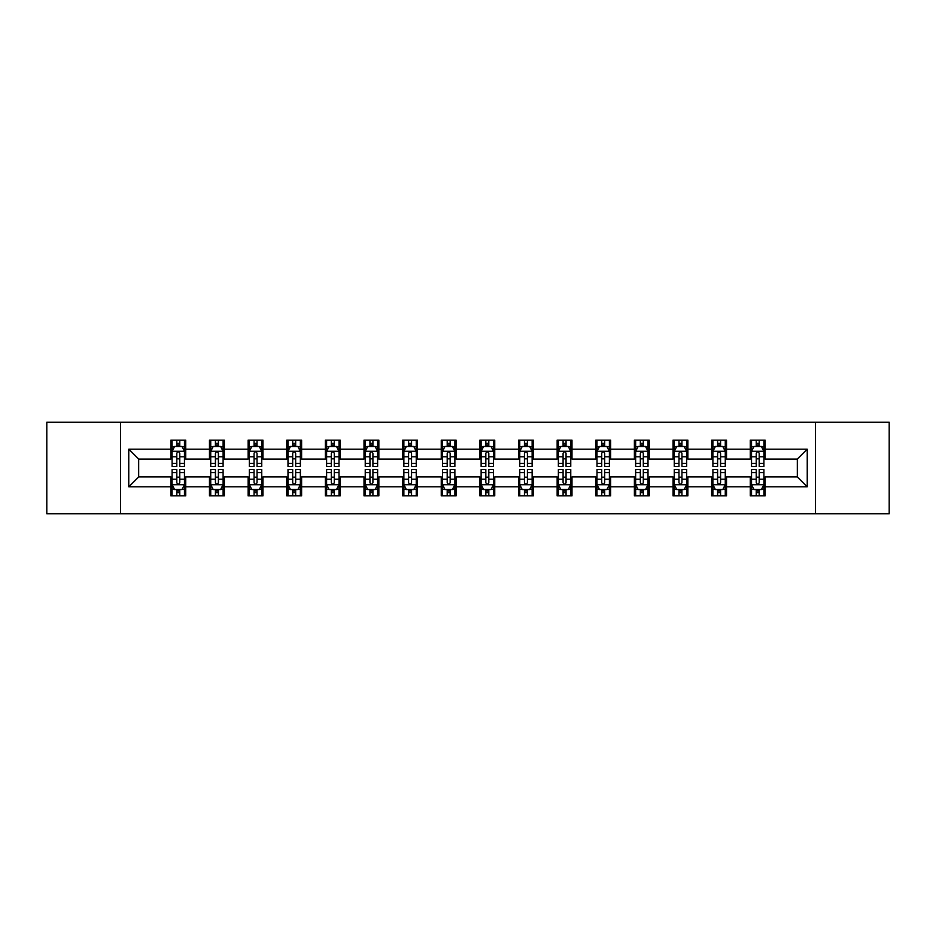 <?xml version="1.0" encoding="UTF-8"?>
<svg xmlns="http://www.w3.org/2000/svg" width="936" height="936" viewBox="0 0 936 936"><rect width="100%" height="100%" fill="white"/><g stroke="black" fill="none" stroke-linecap="round" stroke-linejoin="round"><path stroke-width="1.4" d="M815.408 513.805L889.2 513.805L889.2 422.195L815.408 422.195L815.408 513.805L120.592 513.805L120.592 422.195L46.8 422.195L46.8 513.805L120.592 513.805M815.408 422.195L120.592 422.195M765.145 449.186L765.145 440.142L750.286 440.142L750.286 449.186L726.511 449.186L726.511 440.142L711.652 440.142L711.652 449.186L687.89 449.186L687.89 440.142L673.031 440.142L673.031 449.186L649.256 449.186L649.256 440.142L634.397 440.142L634.397 449.186L610.623 449.186L610.623 440.142L595.776 440.142L595.776 449.186L572.001 449.186L572.001 440.142L557.142 440.142L557.142 449.186L533.368 449.186L533.368 440.142L518.509 440.142L518.509 449.186L494.746 449.186L494.746 440.142L479.887 440.142L479.887 449.186L456.113 449.186L456.113 440.142L441.254 440.142L441.254 449.186L417.491 449.186L417.491 440.142L402.632 440.142L402.632 449.186L378.858 449.186L378.858 440.142L363.999 440.142L363.999 449.186L340.224 449.186L340.224 440.142L325.377 440.142L325.377 449.186L301.603 449.186L301.603 440.142L286.744 440.142L286.744 449.186L262.969 449.186L262.969 440.142L248.11 440.142L248.11 449.186L224.347 449.186L224.347 440.142L209.488 440.142L209.488 449.186L185.714 449.186L185.714 440.142L170.855 440.142L170.855 449.186L128.758 449.186L128.758 486.814L138.668 476.915L170.855 476.915L170.855 495.858L185.714 495.858L185.714 476.915L209.488 476.915L209.488 495.858L224.347 495.858L224.347 476.915L248.11 476.915L248.11 495.858L262.969 495.858L262.969 476.915L286.744 476.915L286.744 495.858L301.603 495.858L301.603 476.915L325.377 476.915L325.377 495.858L340.224 495.858L340.224 476.915L363.999 476.915L363.999 495.858L378.858 495.858L378.858 476.915L402.632 476.915L402.632 495.858L417.491 495.858L417.491 476.915L441.254 476.915L441.254 495.858L456.113 495.858L456.113 476.915L479.887 476.915L479.887 495.858L494.746 495.858L494.746 476.915L518.509 476.915L518.509 495.858L533.368 495.858L533.368 476.915L557.142 476.915L557.142 495.858L572.001 495.858L572.001 476.915L595.776 476.915L595.776 495.858L610.623 495.858L610.623 476.915L634.397 476.915L634.397 495.858L649.256 495.858L649.256 476.915L673.031 476.915L673.031 495.858L687.89 495.858L687.89 476.915L711.652 476.915L711.652 495.858L726.511 495.858L726.511 476.915L750.286 476.915L750.286 495.858L765.145 495.858L765.145 476.915L797.332 476.915L797.332 459.085L765.145 459.085L765.145 449.186L807.241 449.186L807.241 486.814L765.145 486.814M750.286 486.814L726.511 486.814M711.652 486.814L687.89 486.814M673.031 486.814L649.256 486.814M634.397 486.814L610.623 486.814M595.776 486.814L572.001 486.814M557.142 486.814L533.368 486.814M518.509 486.814L494.746 486.814M479.887 486.814L456.113 486.814M441.254 486.814L417.491 486.814M402.632 486.814L378.858 486.814M363.999 486.814L340.224 486.814M325.377 486.814L301.603 486.814M286.744 486.814L262.969 486.814M248.11 486.814L224.347 486.814M209.488 486.814L185.714 486.814M170.855 486.814L128.758 486.814M750.286 449.186L750.286 459.085L726.511 459.085L726.511 449.186M711.652 449.186L711.652 459.085L687.89 459.085L687.89 449.186M673.031 449.186L673.031 459.085L649.256 459.085L649.256 449.186M634.397 449.186L634.397 459.085L610.623 459.085L610.623 449.186M595.776 449.186L595.776 459.085L572.001 459.085L572.001 449.186M557.142 449.186L557.142 459.085L533.368 459.085L533.368 449.186M518.509 449.186L518.509 459.085L494.746 459.085L494.746 449.186M479.887 449.186L479.887 459.085L456.113 459.085L456.113 449.186M441.254 449.186L441.254 459.085L417.491 459.085L417.491 449.186M402.632 449.186L402.632 459.085L378.858 459.085L378.858 449.186M363.999 449.186L363.999 459.085L340.224 459.085L340.224 449.186M325.377 449.186L325.377 459.085L301.603 459.085L301.603 449.186M286.744 449.186L286.744 459.085L262.969 459.085L262.969 449.186M248.11 449.186L248.11 459.085L224.347 459.085L224.347 449.186M209.488 449.186L209.488 459.085L185.714 459.085L185.714 449.186M170.855 449.186L170.855 459.085L138.668 459.085L128.758 449.186M138.668 459.085L138.668 476.915M807.241 486.814L797.332 476.915M797.332 459.085L807.241 449.186M170.855 446.332L172.095 446.332M176.799 446.332L179.77 446.332M184.474 446.332L185.714 446.332M170.855 458.839L172.095 458.839M176.799 458.839L179.77 458.839M184.474 458.839L185.714 458.839M170.855 477.161L172.095 477.161M176.799 477.161L179.77 477.161M184.474 477.161L185.714 477.161M170.855 489.668L172.095 489.668M176.799 489.668L179.77 489.668M184.474 489.668L185.714 489.668M209.488 477.161L210.729 477.161M215.432 477.161L218.404 477.161M223.107 477.161L224.347 477.161M209.488 489.668L210.729 489.668M215.432 489.668L218.404 489.668M223.107 489.668L224.347 489.668M209.488 446.332L210.729 446.332M215.432 446.332L218.404 446.332M223.107 446.332L224.347 446.332M209.488 458.839L210.729 458.839M215.432 458.839L218.404 458.839M223.107 458.839L224.347 458.839M248.11 477.161L249.35 477.161M254.054 477.161L257.026 477.161M261.729 477.161L262.969 477.161M248.11 489.668L249.35 489.668M254.054 489.668L257.026 489.668M261.729 489.668L262.969 489.668M248.11 446.332L249.35 446.332M254.054 446.332L257.026 446.332M261.729 446.332L262.969 446.332M248.11 458.839L249.35 458.839M254.054 458.839L257.026 458.839M261.729 458.839L262.969 458.839M286.744 477.161L287.984 477.161M292.687 477.161L295.659 477.161M300.362 477.161L301.603 477.161M286.744 489.668L287.984 489.668M292.687 489.668L295.659 489.668M300.362 489.668L301.603 489.668M286.744 446.332L287.984 446.332M292.687 446.332L295.659 446.332M300.362 446.332L301.603 446.332M286.744 458.839L287.984 458.839M292.687 458.839L295.659 458.839M300.362 458.839L301.603 458.839M325.377 477.161L326.605 477.161M331.309 477.161L334.281 477.161M338.996 477.161L340.224 477.161M325.377 489.668L326.605 489.668M331.309 489.668L334.281 489.668M338.996 489.668L340.224 489.668M325.377 446.332L326.605 446.332M331.309 446.332L334.281 446.332M338.996 446.332L340.224 446.332M325.377 458.839L326.605 458.839M331.309 458.839L334.281 458.839M338.996 458.839L340.224 458.839M363.999 477.161L365.239 477.161M369.942 477.161L372.914 477.161M377.617 477.161L378.858 477.161M363.999 489.668L365.239 489.668M369.942 489.668L372.914 489.668M377.617 489.668L378.858 489.668M363.999 446.332L365.239 446.332M369.942 446.332L372.914 446.332M377.617 446.332L378.858 446.332M363.999 458.839L365.239 458.839M369.942 458.839L372.914 458.839M377.617 458.839L378.858 458.839M402.632 477.161L403.872 477.161M408.576 477.161L411.547 477.161M416.251 477.161L417.491 477.161M402.632 489.668L403.872 489.668M408.576 489.668L411.547 489.668M416.251 489.668L417.491 489.668M402.632 446.332L403.872 446.332M408.576 446.332L411.547 446.332M416.251 446.332L417.491 446.332M402.632 458.839L403.872 458.839M408.576 458.839L411.547 458.839M416.251 458.839L417.491 458.839M441.254 477.161L442.494 477.161M447.197 477.161L450.169 477.161M454.873 477.161L456.113 477.161M441.254 489.668L442.494 489.668M447.197 489.668L450.169 489.668M454.873 489.668L456.113 489.668M441.254 446.332L442.494 446.332M447.197 446.332L450.169 446.332M454.873 446.332L456.113 446.332M441.254 458.839L442.494 458.839M447.197 458.839L450.169 458.839M454.873 458.839L456.113 458.839M479.887 477.161L481.127 477.161M485.831 477.161L488.803 477.161M493.506 477.161L494.746 477.161M479.887 489.668L481.127 489.668M485.831 489.668L488.803 489.668M493.506 489.668L494.746 489.668M479.887 446.332L481.127 446.332M485.831 446.332L488.803 446.332M493.506 446.332L494.746 446.332M479.887 458.839L481.127 458.839M485.831 458.839L488.803 458.839M493.506 458.839L494.746 458.839M518.509 477.161L519.749 477.161M524.452 477.161L527.424 477.161M532.128 477.161L533.368 477.161M518.509 489.668L519.749 489.668M524.452 489.668L527.424 489.668M532.128 489.668L533.368 489.668M518.509 446.332L519.749 446.332M524.452 446.332L527.424 446.332M532.128 446.332L533.368 446.332M518.509 458.839L519.749 458.839M524.452 458.839L527.424 458.839M532.128 458.839L533.368 458.839M557.142 477.161L558.382 477.161M563.086 477.161L566.058 477.161M570.761 477.161L572.001 477.161M557.142 489.668L558.382 489.668M563.086 489.668L566.058 489.668M570.761 489.668L572.001 489.668M557.142 446.332L558.382 446.332M563.086 446.332L566.058 446.332M570.761 446.332L572.001 446.332M557.142 458.839L558.382 458.839M563.086 458.839L566.058 458.839M570.761 458.839L572.001 458.839M595.776 477.161L597.004 477.161M601.719 477.161L604.691 477.161M609.394 477.161L610.623 477.161M595.776 489.668L597.004 489.668M601.719 489.668L604.691 489.668M609.394 489.668L610.623 489.668M595.776 446.332L597.004 446.332M601.719 446.332L604.691 446.332M609.394 446.332L610.623 446.332M595.776 458.839L597.004 458.839M601.719 458.839L604.691 458.839M609.394 458.839L610.623 458.839M634.397 477.161L635.638 477.161M640.341 477.161L643.313 477.161M648.016 477.161L649.256 477.161M634.397 489.668L635.638 489.668M640.341 489.668L643.313 489.668M648.016 489.668L649.256 489.668M634.397 446.332L635.638 446.332M640.341 446.332L643.313 446.332M648.016 446.332L649.256 446.332M634.397 458.839L635.638 458.839M640.341 458.839L643.313 458.839M648.016 458.839L649.256 458.839M673.031 477.161L674.271 477.161M678.974 477.161L681.946 477.161M686.65 477.161L687.89 477.161M673.031 489.668L674.271 489.668M678.974 489.668L681.946 489.668M686.65 489.668L687.89 489.668M673.031 446.332L674.271 446.332M678.974 446.332L681.946 446.332M686.65 446.332L687.89 446.332M673.031 458.839L674.271 458.839M678.974 458.839L681.946 458.839M686.65 458.839L687.89 458.839M711.652 477.161L712.893 477.161M717.596 477.161L720.568 477.161M725.271 477.161L726.511 477.161M711.652 489.668L712.893 489.668M717.596 489.668L720.568 489.668M725.271 489.668L726.511 489.668M711.652 446.332L712.893 446.332M717.596 446.332L720.568 446.332M725.271 446.332L726.511 446.332M711.652 458.839L712.893 458.839M717.596 458.839L720.568 458.839M725.271 458.839L726.511 458.839M750.286 477.161L751.526 477.161M756.23 477.161L759.201 477.161M763.905 477.161L765.145 477.161M750.286 489.668L751.526 489.668M756.23 489.668L759.201 489.668M763.905 489.668L765.145 489.668M750.286 446.332L751.526 446.332M756.23 446.332L759.201 446.332M763.905 446.332L765.145 446.332M750.286 458.839L751.526 458.839M756.23 458.839L759.201 458.839M763.905 458.839L765.145 458.839M179.77 443.36L176.799 443.36M184.474 463.414L179.77 463.414L179.77 466.514L184.474 466.514L184.474 451.409L182.005 446.46L174.576 446.46L172.095 451.409L172.095 466.514L176.799 466.514L176.799 463.414L172.095 463.414M172.095 451.409L172.095 440.142M184.474 451.409L184.474 440.142M176.799 446.46L176.799 440.142M179.77 440.142L179.77 446.46M179.77 463.414L179.77 453.27C178.788 451.363 177.793 451.363 176.799 453.27L176.799 463.414M176.799 492.64L179.77 492.64M172.095 472.586L176.799 472.586L176.799 469.486L172.095 469.486L172.095 484.591L174.576 489.54L182.005 489.54L184.474 484.591L184.474 469.486L179.77 469.486L179.77 472.586L184.474 472.586M184.474 484.591L184.474 495.858M172.095 484.591L172.095 495.858M179.77 489.54L179.77 495.858M176.799 495.858L176.799 489.54M176.799 472.586L176.799 482.73C177.793 484.637 178.776 484.637 179.77 482.73L179.77 472.586M218.404 443.36L215.432 443.36M223.107 463.414L218.404 463.414L218.404 466.514L223.107 466.514L223.107 451.409L220.627 446.46L213.197 446.46L210.729 451.409L210.729 466.514L215.432 466.514L215.432 463.414L210.729 463.414M210.729 451.409L210.729 440.142M223.107 451.409L223.107 440.142M215.432 446.46L215.432 440.142M218.404 440.142L218.404 446.46M218.404 463.414L218.404 453.27C217.409 451.363 216.415 451.363 215.432 453.27L215.432 463.414M257.026 443.36L254.054 443.36M261.729 463.414L257.026 463.414L257.026 466.514L261.729 466.514L261.729 451.409L259.26 446.46L251.831 446.46L249.35 451.409L249.35 466.514L254.054 466.514L254.054 463.414L249.35 463.414M249.35 451.409L249.35 440.142M261.729 451.409L261.729 440.142M254.054 446.46L254.054 440.142M257.026 440.142L257.026 446.46M257.026 463.414L257.026 453.27C256.043 451.363 255.048 451.363 254.054 453.27L254.054 463.414M215.432 492.64L218.404 492.64M210.729 472.586L215.432 472.586L215.432 469.486L210.729 469.486L210.729 484.591L213.197 489.54L220.627 489.54L223.107 484.591L223.107 469.486L218.404 469.486L218.404 472.586L223.107 472.586M223.107 484.591L223.107 495.858M210.729 484.591L210.729 495.858M218.404 489.54L218.404 495.858M215.432 495.858L215.432 489.54M215.432 472.586L215.432 482.73C216.415 484.637 217.409 484.637 218.404 482.73L218.404 472.586M254.054 492.64L257.026 492.64M249.35 472.586L254.054 472.586L254.054 469.486L249.35 469.486L249.35 484.591L251.831 489.54L259.26 489.54L261.729 484.591L261.729 469.486L257.026 469.486L257.026 472.586L261.729 472.586M261.729 484.591L261.729 495.858M249.35 484.591L249.35 495.858M257.026 489.54L257.026 495.858M254.054 495.858L254.054 489.54M254.054 472.586L254.054 482.73C255.048 484.637 256.031 484.637 257.026 482.73L257.026 472.586M295.659 443.36L292.687 443.36M300.362 463.414L295.659 463.414L295.659 466.514L300.362 466.514L300.362 451.409L297.882 446.46L290.452 446.46L287.984 451.409L287.984 466.514L292.687 466.514L292.687 463.414L287.984 463.414M287.984 451.409L287.984 440.142M300.362 451.409L300.362 440.142M292.687 446.46L292.687 440.142M295.659 440.142L295.659 446.46M295.659 463.414L295.659 453.27C294.664 451.363 293.682 451.363 292.687 453.27L292.687 463.414M334.281 443.36L331.309 443.36M338.996 463.414L334.281 463.414L334.281 466.514L338.996 466.514L338.996 451.409L336.515 446.46L329.086 446.46L326.605 451.409L326.605 466.514L331.309 466.514L331.309 463.414L326.605 463.414M326.605 451.409L326.605 440.142M338.996 451.409L338.996 440.142M331.309 446.46L331.309 440.142M334.281 440.142L334.281 446.46M334.281 463.414L334.281 453.27C333.298 451.363 332.303 451.363 331.309 453.27L331.309 463.414M372.914 443.36L369.942 443.36M377.617 463.414L372.914 463.414L372.914 466.514L377.617 466.514L377.617 451.409L375.137 446.46L367.719 446.46L365.239 451.409L365.239 466.514L369.942 466.514L369.942 463.414L365.239 463.414M365.239 451.409L365.239 440.142M377.617 451.409L377.617 440.142M369.942 446.46L369.942 440.142M372.914 440.142L372.914 446.46M372.914 463.414L372.914 453.27C371.92 451.363 370.937 451.363 369.942 453.27L369.942 463.414M292.687 492.64L295.659 492.64M287.984 472.586L292.687 472.586L292.687 469.486L287.984 469.486L287.984 484.591L290.452 489.54L297.882 489.54L300.362 484.591L300.362 469.486L295.659 469.486L295.659 472.586L300.362 472.586M300.362 484.591L300.362 495.858M287.984 484.591L287.984 495.858M295.659 489.54L295.659 495.858M292.687 495.858L292.687 489.54M292.687 472.586L292.687 482.73C293.67 484.637 294.664 484.637 295.659 482.73L295.659 472.586M331.309 492.64L334.281 492.64M326.605 472.586L331.309 472.586L331.309 469.486L326.605 469.486L326.605 484.591L329.086 489.54L336.515 489.54L338.996 484.591L338.996 469.486L334.281 469.486L334.281 472.586L338.996 472.586M338.996 484.591L338.996 495.858M326.605 484.591L326.605 495.858M334.281 489.54L334.281 495.858M331.309 495.858L331.309 489.54M331.309 472.586L331.309 482.73C332.303 484.637 333.298 484.637 334.281 482.73L334.281 472.586M369.942 492.64L372.914 492.64M365.239 472.586L369.942 472.586L369.942 469.486L365.239 469.486L365.239 484.591L367.719 489.54L375.137 489.54L377.617 484.591L377.617 469.486L372.914 469.486L372.914 472.586L377.617 472.586M377.617 484.591L377.617 495.858M365.239 484.591L365.239 495.858M372.914 489.54L372.914 495.858M369.942 495.858L369.942 489.54M369.942 472.586L369.942 482.73C370.937 484.637 371.92 484.637 372.914 482.73L372.914 472.586M408.576 492.64L411.547 492.64M403.872 472.586L408.576 472.586L408.576 469.486L403.872 469.486L403.872 484.591L406.341 489.54L413.77 489.54L416.251 484.591L416.251 469.486L411.547 469.486L411.547 472.586L416.251 472.586M416.251 484.591L416.251 495.858M403.872 484.591L403.872 495.858M411.547 489.54L411.547 495.858M408.576 495.858L408.576 489.54M408.576 472.586L408.576 482.73C409.558 484.637 410.553 484.637 411.547 482.73L411.547 472.586M447.197 492.64L450.169 492.64M442.494 472.586L447.197 472.586L447.197 469.486L442.494 469.486L442.494 484.591L444.974 489.54L452.404 489.54L454.873 484.591L454.873 469.486L450.169 469.486L450.169 472.586L454.873 472.586M454.873 484.591L454.873 495.858M442.494 484.591L442.494 495.858M450.169 489.54L450.169 495.858M447.197 495.858L447.197 489.54M447.197 472.586L447.197 482.73C448.192 484.637 449.175 484.637 450.169 482.73L450.169 472.586M485.831 492.64L488.803 492.64M481.127 472.586L485.831 472.586L485.831 469.486L481.127 469.486L481.127 484.591L483.596 489.54L491.026 489.54L493.506 484.591L493.506 469.486L488.803 469.486L488.803 472.586L493.506 472.586M493.506 484.591L493.506 495.858M481.127 484.591L481.127 495.858M488.803 489.54L488.803 495.858M485.831 495.858L485.831 489.54M485.831 472.586L485.831 482.73C486.814 484.637 487.808 484.637 488.803 482.73L488.803 472.586M524.452 492.64L527.424 492.64M519.749 472.586L524.452 472.586L524.452 469.486L519.749 469.486L519.749 484.591L522.23 489.54L529.659 489.54L532.128 484.591L532.128 469.486L527.424 469.486L527.424 472.586L532.128 472.586M532.128 484.591L532.128 495.858M519.749 484.591L519.749 495.858M527.424 489.54L527.424 495.858M524.452 495.858L524.452 489.54M524.452 472.586L524.452 482.73C525.447 484.637 526.441 484.637 527.424 482.73L527.424 472.586M563.086 492.64L566.058 492.64M558.382 472.586L563.086 472.586L563.086 469.486L558.382 469.486L558.382 484.591L560.863 489.54L568.281 489.54L570.761 484.591L570.761 469.486L566.058 469.486L566.058 472.586L570.761 472.586M570.761 484.591L570.761 495.858M558.382 484.591L558.382 495.858M566.058 489.54L566.058 495.858M563.086 495.858L563.086 489.54M563.086 472.586L563.086 482.73C564.08 484.637 565.063 484.637 566.058 482.73L566.058 472.586M601.719 492.64L604.691 492.64M597.004 472.586L601.719 472.586L601.719 469.486L597.004 469.486L597.004 484.591L599.485 489.54L606.914 489.54L609.394 484.591L609.394 469.486L604.691 469.486L604.691 472.586L609.394 472.586M609.394 484.591L609.394 495.858M597.004 484.591L597.004 495.858M604.691 489.54L604.691 495.858M601.719 495.858L601.719 489.54M601.719 472.586L601.719 482.73C602.702 484.637 603.697 484.637 604.691 482.73L604.691 472.586M640.341 492.64L643.313 492.64M635.638 472.586L640.341 472.586L640.341 469.486L635.638 469.486L635.638 484.591L638.118 489.54L645.548 489.54L648.016 484.591L648.016 469.486L643.313 469.486L643.313 472.586L648.016 472.586M648.016 484.591L648.016 495.858M635.638 484.591L635.638 495.858M643.313 489.54L643.313 495.858M640.341 495.858L640.341 489.54M640.341 472.586L640.341 482.73C641.335 484.637 642.318 484.637 643.313 482.73L643.313 472.586M678.974 492.64L681.946 492.64M674.271 472.586L678.974 472.586L678.974 469.486L674.271 469.486L674.271 484.591L676.74 489.54L684.169 489.54L686.65 484.591L686.65 469.486L681.946 469.486L681.946 472.586L686.65 472.586M686.65 484.591L686.65 495.858M674.271 484.591L674.271 495.858M681.946 489.54L681.946 495.858M678.974 495.858L678.974 489.54M678.974 472.586L678.974 482.73C679.957 484.637 680.952 484.637 681.946 482.73L681.946 472.586M717.596 492.64L720.568 492.64M712.893 472.586L717.596 472.586L717.596 469.486L712.893 469.486L712.893 484.591L715.373 489.54L722.803 489.54L725.271 484.591L725.271 469.486L720.568 469.486L720.568 472.586L725.271 472.586M725.271 484.591L725.271 495.858M712.893 484.591L712.893 495.858M720.568 489.54L720.568 495.858M717.596 495.858L717.596 489.54M717.596 472.586L717.596 482.73C718.591 484.637 719.585 484.637 720.568 482.73L720.568 472.586M411.547 443.36L408.576 443.36M416.251 463.414L411.547 463.414L411.547 466.514L416.251 466.514L416.251 451.409L413.77 446.46L406.341 446.46L403.872 451.409L403.872 466.514L408.576 466.514L408.576 463.414L403.872 463.414M403.872 451.409L403.872 440.142M416.251 451.409L416.251 440.142M408.576 446.46L408.576 440.142M411.547 440.142L411.547 446.46M411.547 463.414L411.547 453.27C410.553 451.363 409.558 451.363 408.576 453.27L408.576 463.414M450.169 443.36L447.197 443.36M454.873 463.414L450.169 463.414L450.169 466.514L454.873 466.514L454.873 451.409L452.404 446.46L444.974 446.46L442.494 451.409L442.494 466.514L447.197 466.514L447.197 463.414L442.494 463.414M442.494 451.409L442.494 440.142M454.873 451.409L454.873 440.142M447.197 446.46L447.197 440.142M450.169 440.142L450.169 446.46M450.169 463.414L450.169 453.27C449.186 451.363 448.192 451.363 447.197 453.27L447.197 463.414M488.803 443.36L485.831 443.36M493.506 463.414L488.803 463.414L488.803 466.514L493.506 466.514L493.506 451.409L491.026 446.46L483.596 446.46L481.127 451.409L481.127 466.514L485.831 466.514L485.831 463.414L481.127 463.414M481.127 451.409L481.127 440.142M493.506 451.409L493.506 440.142M485.831 446.46L485.831 440.142M488.803 440.142L488.803 446.46M488.803 463.414L488.803 453.27C487.808 451.363 486.825 451.363 485.831 453.27L485.831 463.414M527.424 443.36L524.452 443.36M532.128 463.414L527.424 463.414L527.424 466.514L532.128 466.514L532.128 451.409L529.659 446.46L522.23 446.46L519.749 451.409L519.749 466.514L524.452 466.514L524.452 463.414L519.749 463.414M519.749 451.409L519.749 440.142M532.128 451.409L532.128 440.142M524.452 446.46L524.452 440.142M527.424 440.142L527.424 446.46M527.424 463.414L527.424 453.27C526.441 451.363 525.447 451.363 524.452 453.27L524.452 463.414M566.058 443.36L563.086 443.36M570.761 463.414L566.058 463.414L566.058 466.514L570.761 466.514L570.761 451.409L568.281 446.46L560.863 446.46L558.382 451.409L558.382 466.514L563.086 466.514L563.086 463.414L558.382 463.414M558.382 451.409L558.382 440.142M570.761 451.409L570.761 440.142M563.086 446.46L563.086 440.142M566.058 440.142L566.058 446.46M566.058 463.414L566.058 453.27C565.063 451.363 564.08 451.363 563.086 453.27L563.086 463.414M604.691 443.36L601.719 443.36M609.394 463.414L604.691 463.414L604.691 466.514L609.394 466.514L609.394 451.409L606.914 446.46L599.485 446.46L597.004 451.409L597.004 466.514L601.719 466.514L601.719 463.414L597.004 463.414M597.004 451.409L597.004 440.142M609.394 451.409L609.394 440.142M601.719 446.46L601.719 440.142M604.691 440.142L604.691 446.46M604.691 463.414L604.691 453.27C603.697 451.363 602.702 451.363 601.719 453.27L601.719 463.414M643.313 443.36L640.341 443.36M648.016 463.414L643.313 463.414L643.313 466.514L648.016 466.514L648.016 451.409L645.548 446.46L638.118 446.46L635.638 451.409L635.638 466.514L640.341 466.514L640.341 463.414L635.638 463.414M635.638 451.409L635.638 440.142M648.016 451.409L648.016 440.142M640.341 446.46L640.341 440.142M643.313 440.142L643.313 446.46M643.313 463.414L643.313 453.27C642.33 451.363 641.335 451.363 640.341 453.27L640.341 463.414M681.946 443.36L678.974 443.36M686.65 463.414L681.946 463.414L681.946 466.514L686.65 466.514L686.65 451.409L684.169 446.46L676.74 446.46L674.271 451.409L674.271 466.514L678.974 466.514L678.974 463.414L674.271 463.414M674.271 451.409L674.271 440.142M686.65 451.409L686.65 440.142M678.974 446.46L678.974 440.142M681.946 440.142L681.946 446.46M681.946 463.414L681.946 453.27C680.952 451.363 679.969 451.363 678.974 453.27L678.974 463.414M720.568 443.36L717.596 443.36M725.271 463.414L720.568 463.414L720.568 466.514L725.271 466.514L725.271 451.409L722.803 446.46L715.373 446.46L712.893 451.409L712.893 466.514L717.596 466.514L717.596 463.414L712.893 463.414M712.893 451.409L712.893 440.142M725.271 451.409L725.271 440.142M717.596 446.46L717.596 440.142M720.568 440.142L720.568 446.46M720.568 463.414L720.568 453.27C719.585 451.363 718.591 451.363 717.596 453.27L717.596 463.414M759.201 443.36L756.23 443.36M763.905 463.414L759.201 463.414L759.201 466.514L763.905 466.514L763.905 451.409L761.424 446.46L753.995 446.46L751.526 451.409L751.526 466.514L756.23 466.514L756.23 463.414L751.526 463.414M751.526 451.409L751.526 440.142M763.905 451.409L763.905 440.142M756.23 446.46L756.23 440.142M759.201 440.142L759.201 446.46M759.201 463.414L759.201 453.27C758.207 451.363 757.224 451.363 756.23 453.27L756.23 463.414M756.23 492.64L759.201 492.64M751.526 472.586L756.23 472.586L756.23 469.486L751.526 469.486L751.526 484.591L753.995 489.54L761.424 489.54L763.905 484.591L763.905 469.486L759.201 469.486L759.201 472.586L763.905 472.586M763.905 484.591L763.905 495.858M751.526 484.591L751.526 495.858M759.201 489.54L759.201 495.858M756.23 495.858L756.23 489.54M756.23 472.586L756.23 482.73C757.212 484.637 758.207 484.637 759.201 482.73L759.201 472.586M184.415 451.281L172.154 451.281M172.095 446.753L174.424 446.753M182.146 446.753L184.474 446.753M176.799 456.768L172.095 456.768M184.474 456.768L179.77 456.768M179.77 444.939L176.799 444.939M172.154 484.719L184.415 484.719M184.474 489.247L182.146 489.247M174.424 489.247L172.095 489.247M179.77 479.232L184.474 479.232M172.095 479.232L176.799 479.232M176.799 491.061L179.77 491.061M223.037 451.281L210.787 451.281M210.729 446.753L213.057 446.753M220.779 446.753L223.107 446.753M215.432 456.768L210.729 456.768M223.107 456.768L218.404 456.768M218.404 444.939L215.432 444.939M261.671 451.281L249.409 451.281M249.35 446.753L251.679 446.753M259.401 446.753L261.729 446.753M254.054 456.768L249.35 456.768M261.729 456.768L257.026 456.768M257.026 444.939L254.054 444.939M210.787 484.719L223.037 484.719M223.107 489.247L220.779 489.247M213.057 489.247L210.729 489.247M218.404 479.232L223.107 479.232M210.729 479.232L215.432 479.232M215.432 491.061L218.404 491.061M249.409 484.719L261.671 484.719M261.729 489.247L259.401 489.247M251.679 489.247L249.35 489.247M257.026 479.232L261.729 479.232M249.35 479.232L254.054 479.232M254.054 491.061L257.026 491.061M300.304 451.281L288.042 451.281M287.984 446.753L290.312 446.753M298.034 446.753L300.362 446.753M292.687 456.768L287.984 456.768M300.362 456.768L295.659 456.768M295.659 444.939L292.687 444.939M338.926 451.281L326.676 451.281M326.605 446.753L328.934 446.753M336.667 446.753L338.996 446.753M331.309 456.768L326.605 456.768M338.996 456.768L334.281 456.768M334.281 444.939L331.309 444.939M377.559 451.281L365.297 451.281M365.239 446.753L367.567 446.753M375.289 446.753L377.617 446.753M369.942 456.768L365.239 456.768M377.617 456.768L372.914 456.768M372.914 444.939L369.942 444.939M288.042 484.719L300.304 484.719M300.362 489.247L298.034 489.247M290.312 489.247L287.984 489.247M295.659 479.232L300.362 479.232M287.984 479.232L292.687 479.232M292.687 491.061L295.659 491.061M326.676 484.719L338.926 484.719M338.996 489.247L336.667 489.247M328.934 489.247L326.605 489.247M334.281 479.232L338.996 479.232M326.605 479.232L331.309 479.232M331.309 491.061L334.281 491.061M365.297 484.719L377.559 484.719M377.617 489.247L375.289 489.247M367.567 489.247L365.239 489.247M372.914 479.232L377.617 479.232M365.239 479.232L369.942 479.232M369.942 491.061L372.914 491.061M403.931 484.719L416.181 484.719M416.251 489.247L413.923 489.247M406.189 489.247L403.872 489.247M411.547 479.232L416.251 479.232M403.872 479.232L408.576 479.232M408.576 491.061L411.547 491.061M442.552 484.719L454.814 484.719M454.873 489.247L452.544 489.247M444.822 489.247L442.494 489.247M450.169 479.232L454.873 479.232M442.494 479.232L447.197 479.232M447.197 491.061L450.169 491.061M481.186 484.719L493.447 484.719M493.506 489.247L491.178 489.247M483.456 489.247L481.127 489.247M488.803 479.232L493.506 479.232M481.127 479.232L485.831 479.232M485.831 491.061L488.803 491.061M519.819 484.719L532.069 484.719M532.128 489.247L529.811 489.247M522.077 489.247L519.749 489.247M527.424 479.232L532.128 479.232M519.749 479.232L524.452 479.232M524.452 491.061L527.424 491.061M558.441 484.719L570.703 484.719M570.761 489.247L568.433 489.247M560.711 489.247L558.382 489.247M566.058 479.232L570.761 479.232M558.382 479.232L563.086 479.232M563.086 491.061L566.058 491.061M597.074 484.719L609.324 484.719M609.394 489.247L607.066 489.247M599.332 489.247L597.004 489.247M604.691 479.232L609.394 479.232M597.004 479.232L601.719 479.232M601.719 491.061L604.691 491.061M635.696 484.719L647.958 484.719M648.016 489.247L645.688 489.247M637.966 489.247L635.638 489.247M643.313 479.232L648.016 479.232M635.638 479.232L640.341 479.232M640.341 491.061L643.313 491.061M674.329 484.719L686.591 484.719M686.65 489.247L684.321 489.247M676.599 489.247L674.271 489.247M681.946 479.232L686.65 479.232M674.271 479.232L678.974 479.232M678.974 491.061L681.946 491.061M712.963 484.719L725.213 484.719M725.271 489.247L722.943 489.247M715.221 489.247L712.893 489.247M720.568 479.232L725.271 479.232M712.893 479.232L717.596 479.232M717.596 491.061L720.568 491.061M416.181 451.281L403.931 451.281M403.872 446.753L406.189 446.753M413.923 446.753L416.251 446.753M408.576 456.768L403.872 456.768M416.251 456.768L411.547 456.768M411.547 444.939L408.576 444.939M454.814 451.281L442.552 451.281M442.494 446.753L444.822 446.753M452.544 446.753L454.873 446.753M447.197 456.768L442.494 456.768M454.873 456.768L450.169 456.768M450.169 444.939L447.197 444.939M493.447 451.281L481.186 451.281M481.127 446.753L483.456 446.753M491.178 446.753L493.506 446.753M485.831 456.768L481.127 456.768M493.506 456.768L488.803 456.768M488.803 444.939L485.831 444.939M532.069 451.281L519.819 451.281M519.749 446.753L522.077 446.753M529.811 446.753L532.128 446.753M524.452 456.768L519.749 456.768M532.128 456.768L527.424 456.768M527.424 444.939L524.452 444.939M570.703 451.281L558.441 451.281M558.382 446.753L560.711 446.753M568.433 446.753L570.761 446.753M563.086 456.768L558.382 456.768M570.761 456.768L566.058 456.768M566.058 444.939L563.086 444.939M609.324 451.281L597.074 451.281M597.004 446.753L599.332 446.753M607.066 446.753L609.394 446.753M601.719 456.768L597.004 456.768M609.394 456.768L604.691 456.768M604.691 444.939L601.719 444.939M647.958 451.281L635.696 451.281M635.638 446.753L637.966 446.753M645.688 446.753L648.016 446.753M640.341 456.768L635.638 456.768M648.016 456.768L643.313 456.768M643.313 444.939L640.341 444.939M686.591 451.281L674.329 451.281M674.271 446.753L676.599 446.753M684.321 446.753L686.65 446.753M678.974 456.768L674.271 456.768M686.65 456.768L681.946 456.768M681.946 444.939L678.974 444.939M725.213 451.281L712.963 451.281M712.893 446.753L715.221 446.753M722.943 446.753L725.271 446.753M717.596 456.768L712.893 456.768M725.271 456.768L720.568 456.768M720.568 444.939L717.596 444.939M763.846 451.281L751.585 451.281M751.526 446.753L753.854 446.753M761.576 446.753L763.905 446.753M756.23 456.768L751.526 456.768M763.905 456.768L759.201 456.768M759.201 444.939L756.23 444.939M751.585 484.719L763.846 484.719M763.905 489.247L761.576 489.247M753.854 489.247L751.526 489.247M759.201 479.232L763.905 479.232M751.526 479.232L756.23 479.232M756.23 491.061L759.201 491.061"/></g></svg>
